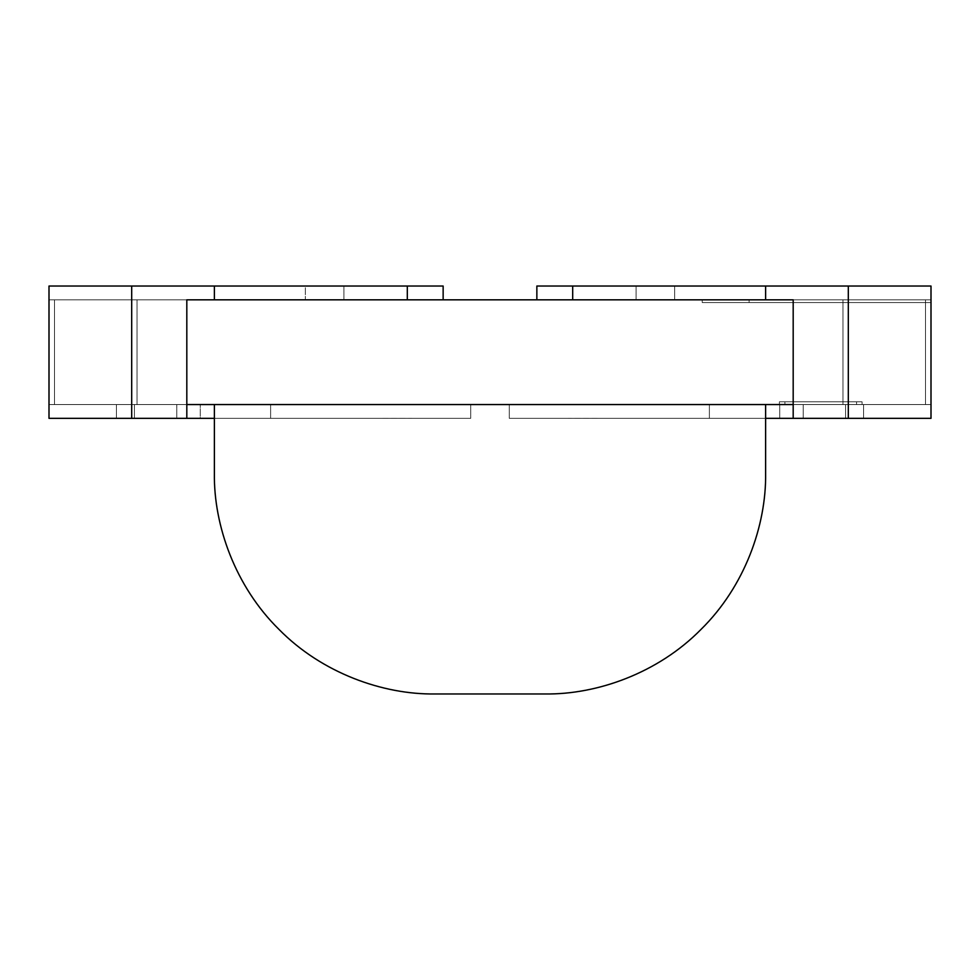 <?xml version="1.0" encoding="UTF-8"?>
<svg xmlns="http://www.w3.org/2000/svg" width="980" height="980" viewBox="0 0 980 980"><rect width="100%" height="100%" fill="white"/><g stroke="black" fill="none" stroke-linecap="round" stroke-linejoin="round"><path stroke-width="0.73" stroke-dasharray="4.9 3.68" d="M793.188 404.556L793.188 299.819L793.188 418.338L793.188 404.556L793.188 418.338L509.294 418.338L509.294 404.556L793.188 404.556L509.294 404.556L509.294 418.338L509.294 404.556L509.294 418.338L709.373 418.338L709.373 404.556L509.294 404.556L803.208 404.556L803.208 418.338L845.593 418.338L845.593 404.556L803.208 404.556L863.576 404.556L863.576 418.338L931 418.338L931 299.819L925.488 299.819L925.488 404.556L793.188 404.556L925.488 404.556L925.488 299.819L925.488 404.556L925.488 299.819L842.971 299.819L842.971 404.556L842.971 299.819L793.188 299.819L793.188 404.556L793.188 299.819L765.625 299.819L765.625 286.038L848.313 286.038L848.313 418.338L931 418.338L509.294 418.338L848.313 418.338L793.188 418.338L793.188 299.819L931 299.819L931 418.338L848.313 418.338L848.313 286.038L931 286.038L931 418.338L931 286.038L931 299.819L931 286.038L765.625 286.038L765.625 299.819L931 299.819L765.625 299.819L765.625 286.038L765.625 299.819L842.971 299.819L793.188 299.819L793.188 404.556L842.971 404.556L842.971 299.819L925.488 299.819L842.971 299.819L842.971 404.556L509.294 404.556L793.188 404.556L793.188 418.338L793.188 404.556L925.488 404.556L925.488 299.819L925.488 404.556L842.971 404.556L842.971 299.819L793.188 299.819L793.188 404.556L793.188 299.819L842.971 299.819L842.971 404.556L925.488 404.556L845.593 404.556L845.593 418.338L863.576 418.338L863.576 404.556L709.373 404.556L709.373 418.338L779.749 418.338L779.749 404.556L779.749 418.338L803.208 418.338L803.208 404.556L509.294 404.556L709.373 404.556L709.373 418.338L931 418.338L931 299.819L925.488 299.819L925.488 404.556L925.488 299.819L931 299.819L931 286.038L765.625 286.038L931 286.038L931 299.819L765.625 299.819L931 299.819L931 418.338L863.576 418.338L863.576 404.556L925.488 404.556L925.488 299.819L842.971 299.819L842.971 404.556L793.188 404.556L793.188 299.819L793.188 404.556L793.188 299.819L925.488 299.819L925.488 404.556L925.488 299.819L925.488 404.556L931 404.556L931 299.819L702.231 299.819L702.231 302.575L931 302.575L931 299.819L931 302.575L931 299.819L931 302.575L749.088 302.575L749.088 299.819L931 299.819L749.088 299.819L749.088 302.575L749.088 299.819L749.088 302.575L702.231 302.575L702.231 299.819L749.088 299.819L702.231 299.819L702.231 302.575L702.231 299.819L931 299.819L749.088 299.819L749.088 302.575L931 302.575L702.231 302.575L931 302.575L749.088 302.575L749.088 299.819L749.088 302.575L931 302.575L931 299.819L931 302.575L702.231 302.575L702.231 299.819L702.231 302.575L702.231 299.819L931 299.819L925.488 299.819L925.488 404.556L842.971 404.556L842.971 299.819L925.488 299.819L925.488 404.556L925.488 299.819L931 299.819L931 404.556L925.488 404.556L925.488 299.819L931 299.819L49 299.819L49 418.338L49 286.038L49 299.819L214.375 299.819L49 299.819L54.513 299.819L54.513 404.556L54.513 299.819L137.029 299.819L137.029 404.556L54.513 404.556L54.513 299.819L54.513 404.556L116.424 404.556L116.424 418.338L49 418.338L134.407 418.338L134.407 404.556L176.792 404.556L176.792 418.338L270.627 418.338L270.627 404.556L470.706 404.556L470.706 418.338L270.627 418.338L470.706 418.338L470.706 404.556L470.706 418.338L470.706 404.556L137.029 404.556L137.029 299.819L186.812 299.819L186.812 418.338L186.812 299.819L186.812 404.556L470.706 404.556L54.513 404.556L186.812 404.556L54.513 404.556L134.407 404.556L134.407 418.338L116.424 418.338L116.424 404.556L270.627 404.556L270.627 418.338L200.251 418.338L200.251 404.556L200.251 418.338L176.792 418.338L176.792 404.556L470.706 404.556L186.812 404.556L186.812 418.338L470.706 418.338L49 418.338L186.812 418.338L186.812 299.819L49 299.819L49 418.338L116.424 418.338L116.424 404.556L54.513 404.556L54.513 299.819L54.513 404.556L54.513 299.819L54.513 404.556L137.029 404.556L137.029 299.819L137.029 404.556L470.706 404.556L470.706 418.338L186.812 418.338L186.812 299.819L214.375 299.819L214.375 286.038L214.375 299.819L214.375 286.038L214.375 299.819L407.313 299.819L214.375 299.819L214.375 286.038L343.919 286.038L343.919 299.819L343.919 286.038L343.919 299.819L343.919 286.038L305.331 286.038L305.331 299.819L343.919 299.819L305.331 299.819L305.331 286.038L305.331 299.819L305.331 286.038L343.919 286.038L343.919 299.819L343.919 286.038L343.919 299.819L343.919 286.038L407.313 286.038L407.313 299.819L407.313 286.038L407.313 299.819L407.313 286.038L443.144 286.038L443.144 299.819L407.313 299.819L443.144 299.819L443.144 286.038L407.313 286.038L407.313 299.819L407.313 286.038L214.375 286.038L214.375 299.819L443.144 299.819L49 299.819L186.812 299.819L186.812 418.338L49 418.338L49 286.038L214.375 286.038L49 286.038L49 418.338L49 286.038L131.688 286.038L131.688 418.338L131.688 286.038L214.375 286.038L214.375 299.819L137.029 299.819L137.029 404.556L186.812 404.556L186.812 299.819L186.812 404.556L137.029 404.556L137.029 299.819L54.513 299.819L54.513 404.556L137.029 404.556L137.029 299.819L186.812 299.819L186.812 404.556L186.812 299.819L186.812 404.556L186.812 299.819L137.029 299.819L137.029 404.556L54.513 404.556L54.513 299.819L54.513 404.556L54.513 299.819L49 299.819L214.375 299.819L214.375 286.038L214.375 299.819L214.375 286.038L49 286.038L49 404.556L54.513 404.556L54.513 299.819L137.029 299.819L54.513 299.819L54.513 404.556L54.513 299.819L54.513 404.556L49 404.556L49 299.819L702.231 299.819L702.231 302.575L749.088 302.575L749.088 299.819L931 299.819L749.088 299.819L793.188 299.819L793.188 404.556L49 404.556L49 299.819L49 404.556L793.188 404.556M422.478 418.338L381.122 418.313L422.478 418.338M765.625 418.338L509.294 418.338L709.373 418.338L509.294 418.338L509.294 404.556L509.294 418.338L509.294 404.556L509.294 418.338L765.625 418.338L709.373 418.338L709.373 404.556L779.749 404.556L779.749 418.338L709.373 418.338L709.373 404.556L765.625 404.556L765.625 418.338L509.294 418.338L765.625 418.338L765.625 404.556L509.294 404.556L709.373 404.556L709.373 418.338L509.294 418.338L509.294 404.556L509.294 418.338L509.294 404.556L509.294 418.338L765.625 418.338L765.625 404.556L709.373 404.556L709.373 418.338L765.625 418.338L509.294 418.338L509.294 404.556L765.625 404.556L765.625 418.338L709.373 418.338L709.373 404.556L509.294 404.556L509.294 418.338L509.294 404.556L509.294 418.338L765.625 418.338L765.625 404.556L765.625 418.338M557.522 418.338L598.878 418.313L557.522 418.338M765.625 299.819L536.856 299.819L765.625 299.819L765.625 286.038L931 286.038L765.625 286.038L765.625 299.819L765.625 286.038L765.625 299.819L636.081 299.819L636.081 286.038L765.625 286.038L765.625 299.819L765.625 286.038L636.081 286.038L636.081 299.819L636.081 286.038L636.081 299.819L674.669 299.819L674.669 286.038L636.081 286.038L674.669 286.038L674.669 299.819L674.669 286.038L674.669 299.819L636.081 299.819L636.081 286.038L636.081 299.819L636.081 286.038L636.081 299.819L572.688 299.819L572.688 286.038L674.669 286.038L572.688 286.038L572.688 299.819L572.688 286.038L572.688 299.819L536.856 299.819L536.856 286.038L572.688 286.038L572.688 299.819L572.688 286.038L536.856 286.038L536.856 299.819L765.625 299.819M845.593 418.338L803.208 418.338L803.208 404.556L845.593 404.556L845.593 418.338L845.593 404.556L863.576 404.556L863.576 418.338L845.593 418.338M779.749 404.556L803.208 404.556L803.208 418.338L779.749 418.338L779.749 404.556M470.706 418.338L470.706 404.556L470.706 418.338L470.706 404.556L270.627 404.556L270.627 418.338L470.706 418.338L270.627 418.338L270.627 404.556L200.251 404.556L200.251 418.338L270.627 418.338L270.627 404.556L214.375 404.556L214.375 418.338L470.706 418.338L214.375 418.338L214.375 404.556L470.706 404.556L470.706 418.338L470.706 404.556L470.706 418.338L470.706 404.556L270.627 404.556L270.627 418.338L470.706 418.338L214.375 418.338L214.375 404.556L270.627 404.556L270.627 418.338L270.627 404.556L470.706 404.556L470.706 418.338L470.706 404.556L470.706 418.338L470.706 404.556L214.375 404.556L214.375 418.338L470.706 418.338M176.792 404.556L134.407 404.556L134.407 418.338L176.792 418.338L176.792 404.556L176.792 418.338L200.251 418.338L200.251 404.556L176.792 404.556M134.407 404.556L116.424 404.556L116.424 418.338L134.407 418.338L134.407 404.556M49 286.038L214.375 286.038L49 286.038M856.581 404.556L862.094 404.556L862.094 401.8L856.581 401.8L856.581 404.556L856.581 401.8L862.094 401.8L862.094 404.556L862.094 401.8L862.094 404.556L784.919 404.556L784.919 401.8L856.581 401.8L856.581 404.556L856.581 401.8L784.919 401.8L784.919 404.556L779.406 404.556L779.406 401.8L784.919 401.8L779.406 401.8L779.406 404.556L779.406 401.8L779.406 404.556L784.919 404.556L784.919 401.8L784.919 404.556L856.581 404.556L779.406 404.556L862.094 404.556L784.919 404.556L784.919 401.8L779.406 401.8L862.094 401.8L779.406 401.8L862.094 401.8L856.581 401.8L856.581 404.556L856.581 401.8L784.919 401.8L784.919 404.556L779.406 404.556L779.406 401.8L784.919 401.8L779.406 401.8L779.406 404.556L779.406 401.8L779.406 404.556L784.919 404.556L784.919 401.8L784.919 404.556L862.094 404.556L862.094 401.8L856.581 401.8L856.581 404.556L856.581 401.8L862.094 401.8L862.094 404.556L862.094 401.8L862.094 404.556L784.919 404.556L856.581 404.556M931 404.556L931 299.819L931 404.556L925.488 404.556L931 404.556M925.488 404.556L842.971 404.556L925.488 404.556M784.919 404.556L779.406 404.556L784.919 404.556M434.875 693.963L545.125 693.963C596.832 694.673 657.948 673.236 701.043 629.38C744.898 586.285 766.336 525.17 765.625 473.463L765.625 404.556L765.625 473.463C766.336 525.17 744.898 586.285 701.043 629.38C657.948 673.236 596.832 694.673 545.125 693.963L434.875 693.963C383.168 694.673 322.053 673.236 278.957 629.38C235.102 586.285 213.665 525.17 214.375 473.463C213.665 525.17 235.102 586.285 278.957 629.38C322.053 673.236 383.168 694.673 434.875 693.963M214.375 473.463L214.375 404.556L765.625 404.556L214.375 404.556L470.706 404.556L214.375 404.556L470.706 404.556L214.375 404.556L214.375 473.463M509.294 404.556L765.625 404.556L509.294 404.556"/><path stroke-width="1.47" d="M214.375 286.038L131.688 286.038L131.688 418.338L186.812 418.338L186.812 299.819L214.375 299.819L214.375 286.038L214.375 299.819L186.812 299.819L186.812 418.338L214.375 418.338L131.688 418.338L131.688 286.038L49 286.038L49 418.338L131.688 418.338L49 418.338L49 286.038L407.313 286.038L407.313 299.819L407.313 286.038L214.375 286.038M443.144 286.038L443.144 299.819L443.144 286.038L407.313 286.038L443.144 286.038M931 418.338L765.625 418.338L848.313 418.338L848.313 286.038L536.856 286.038L536.856 299.819L536.856 286.038L572.688 286.038L572.688 299.819L572.688 286.038L765.625 286.038L765.625 299.819L765.625 286.038L848.313 286.038L848.313 418.338L931 418.338L931 286.038L931 418.338M793.188 299.819L765.625 299.819L793.188 299.819L793.188 418.338L793.188 299.819L793.188 404.556L793.188 299.819L186.812 299.819L793.188 299.819M931 286.038L848.313 286.038L931 286.038M186.812 404.556L186.812 299.819L186.812 404.556L793.188 404.556L186.812 404.556M545.125 693.963L434.875 693.963L545.125 693.963C596.832 694.673 657.948 673.236 701.043 629.38C744.898 586.285 766.336 525.17 765.625 473.463C766.336 525.17 744.898 586.285 701.043 629.38C657.948 673.236 596.832 694.673 545.125 693.963M765.625 404.556L765.625 473.463L765.625 404.556L214.375 404.556L214.375 473.463C213.665 525.17 235.102 586.285 278.957 629.38C322.053 673.236 383.168 694.673 434.875 693.963C383.168 694.673 322.053 673.236 278.957 629.38C235.102 586.285 213.665 525.17 214.375 473.463L214.375 404.556L765.625 404.556"/></g></svg>
